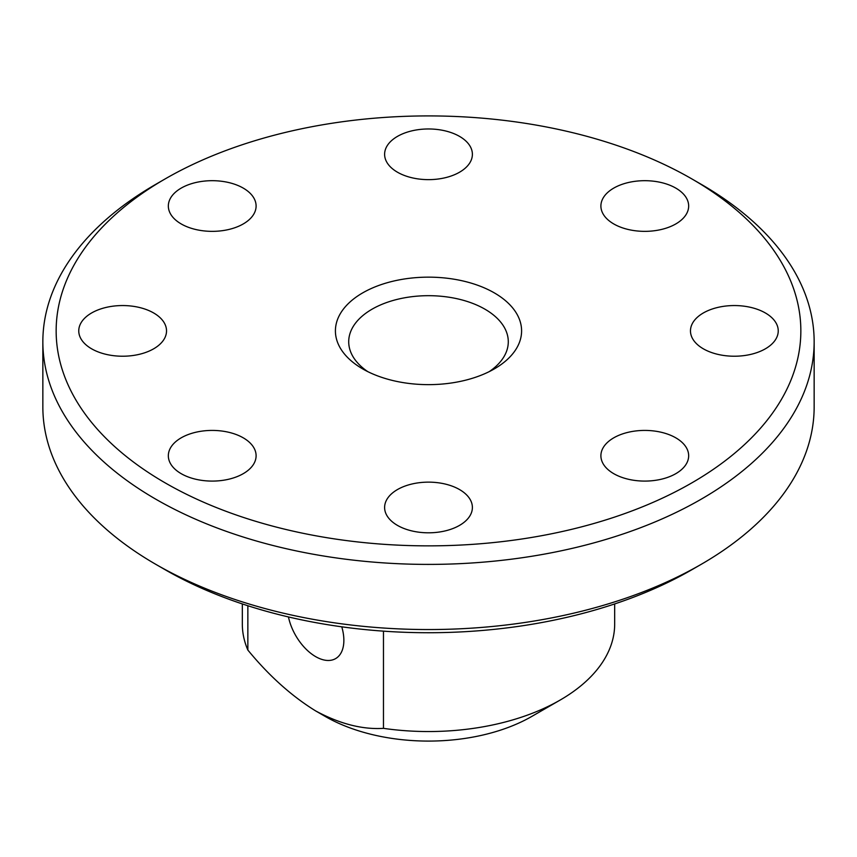 <?xml version="1.0" encoding="UTF-8"?>
<svg xmlns="http://www.w3.org/2000/svg" width="857" height="857" viewBox="0 0 857 857"><rect width="100%" height="100%" fill="white"/><g stroke="black" fill="none" stroke-linecap="round" stroke-linejoin="round"><path stroke-width="1.29" d="M288.455 616.944A39.893 23.032 -120 0 0 315.665 656.633A39.893 23.032 -120 0 0 335.612 658.604A39.893 23.032 -120 0 0 341.772 626.821M362.672 368.896L362.672 368.896A93.092 53.745 180 0 1 362.682 292.89A93.092 53.745 180 0 1 494.328 292.89A93.092 53.745 180 0 1 494.328 368.896A93.092 53.745 180 0 1 362.672 368.896M489.261 371.606A79.787 46.064 0 0 0 508.287 341.75A79.787 46.064 0 0 0 484.923 309.173A79.787 46.064 0 0 0 397.969 299.189A79.787 46.064 0 0 0 348.713 341.75A79.787 46.064 0 0 0 367.739 371.606M165.208 482.898A372.356 214.978 0 0 0 691.792 482.898A372.356 214.978 0 0 0 691.792 178.877L701.197 184.309A385.65 222.649 180 0 1 814.15 341.75A385.65 222.649 180 0 1 576.086 547.452A385.65 222.649 180 0 1 155.803 499.192A385.65 222.649 180 0 1 42.85 341.75A385.65 222.649 180 0 1 155.803 184.309L165.208 178.877A372.356 214.978 0 0 0 165.208 482.898M701.197 564.334L691.792 569.766A372.356 214.978 180 0 1 165.208 569.766L155.803 564.334A385.65 222.649 0 0 0 701.197 564.334A385.65 222.649 0 0 0 814.15 406.893L814.15 341.75M765.387 312.976A43.889 25.335 0 0 0 717.566 307.481A43.889 25.335 0 0 0 690.474 330.888A43.889 25.335 0 0 0 703.329 348.81A43.889 25.335 0 0 0 751.15 354.295A43.889 25.335 0 0 0 778.242 330.888A43.889 25.335 0 0 0 765.387 312.976M675.809 188.112A43.889 25.335 0 0 0 627.977 182.616A43.889 25.335 0 0 0 600.896 206.023A43.889 25.335 0 0 0 613.741 223.934A43.889 25.335 0 0 0 661.572 229.43A43.889 25.335 0 0 0 688.664 206.023A43.889 25.335 0 0 0 675.809 188.112M459.534 136.392A43.889 25.335 0 0 0 411.703 130.896A43.889 25.335 0 0 0 384.611 154.303A43.889 25.335 0 0 0 397.466 172.214A43.889 25.335 0 0 0 445.297 177.71A43.889 25.335 0 0 0 472.389 154.303A43.889 25.335 0 0 0 459.534 136.392M243.259 188.112A43.889 25.335 0 0 0 195.428 182.616A43.889 25.335 0 0 0 168.336 206.023A43.889 25.335 0 0 0 181.191 223.934A43.889 25.335 0 0 0 229.023 229.43A43.889 25.335 0 0 0 256.104 206.023A43.889 25.335 0 0 0 243.259 188.112M153.671 312.976A43.889 25.335 0 0 0 105.85 307.481A43.889 25.335 0 0 0 78.758 330.888A43.889 25.335 0 0 0 91.613 348.81A43.889 25.335 0 0 0 139.434 354.295A43.889 25.335 0 0 0 166.526 330.888A43.889 25.335 0 0 0 153.671 312.976M243.259 437.841A43.889 25.335 0 0 0 195.428 432.346A43.889 25.335 0 0 0 168.336 455.753A43.889 25.335 0 0 0 181.191 473.675A43.889 25.335 0 0 0 229.023 479.159A43.889 25.335 0 0 0 256.104 455.753A43.889 25.335 0 0 0 243.259 437.841M459.534 489.561A43.889 25.335 0 0 0 411.703 484.066A43.889 25.335 0 0 0 384.611 507.473A43.889 25.335 0 0 0 397.466 525.395A43.889 25.335 0 0 0 445.297 530.879A43.889 25.335 0 0 0 472.389 507.473A43.889 25.335 0 0 0 459.534 489.561M675.809 437.841A43.889 25.335 0 0 0 627.977 432.346A43.889 25.335 0 0 0 600.896 455.753A43.889 25.335 0 0 0 613.741 473.675A43.889 25.335 0 0 0 661.572 479.159A43.889 25.335 0 0 0 688.664 455.753A43.889 25.335 0 0 0 675.809 437.841M315.665 710.924C339.736 723.876 362.34 729.682 383.465 728.354A186.173 107.489 0 0 0 560.146 700.062L531.94 716.345A146.279 84.457 180 0 1 325.06 716.345L315.665 710.924C291.573 696.066 268.969 675.777 247.855 650.056L247.855 605.738M560.146 700.062A186.173 107.489 0 0 0 614.673 624.057L614.673 603.928M242.327 603.928L242.327 624.057A186.173 107.489 0 0 0 247.855 650.056M383.465 728.354L383.465 631.148M42.85 341.75L42.85 406.893A385.65 222.649 0 0 0 155.803 564.334L165.208 569.766A372.356 214.978 180 0 1 165.197 569.755M701.197 184.309L691.792 178.877A372.356 214.978 0 0 0 165.208 178.877"/></g></svg>
